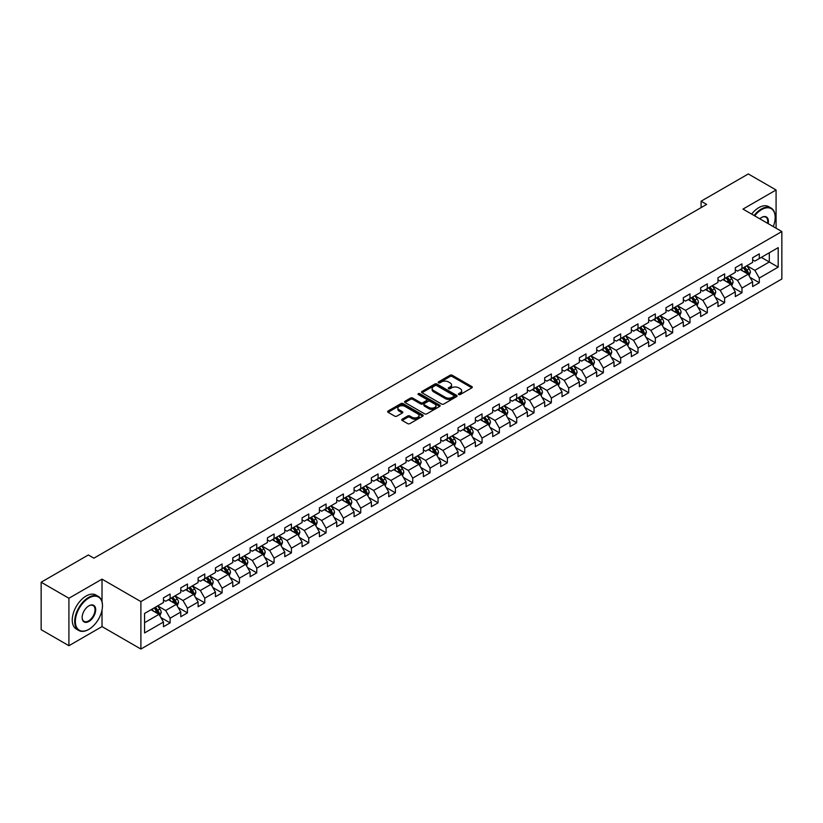 <?xml version="1.0" encoding="UTF-8"?>
<svg xmlns="http://www.w3.org/2000/svg" width="823" height="823" viewBox="0 0 823 823"><rect width="100%" height="100%" fill="white"/><g stroke="black" fill="none" stroke-linecap="round" stroke-linejoin="round"><path stroke-width="1.23" d="M458.74 394.526A1.08 0.628 0 0 0 460.273 394.526L471.857 387.839A1.543 0.895 0 0 0 472.309 387.201A1.543 0.895 0 0 0 471.857 386.573L452.228 375.247A1.543 0.895 0 0 0 450.047 375.247L438.464 381.934A1.08 0.628 0 0 0 439.986 382.818L441.488 381.944A4.938 2.85 0 0 1 448.463 381.944L450.099 382.89A4.938 2.85 0 0 1 451.549 384.907A4.938 2.85 0 0 1 450.099 386.923L448.597 387.787A1.08 0.628 0 0 0 450.13 388.672L451.632 387.808A4.938 2.85 0 0 1 458.606 387.808L460.242 388.744A4.938 2.85 0 0 1 461.682 390.76A4.938 2.85 0 0 1 460.242 392.777L458.74 393.641A1.08 0.628 0 0 0 458.74 394.526L458.74 393.641M402.18 419.185A1.543 0.895 0 0 0 401.727 419.812A1.543 0.895 0 0 0 402.18 420.44L407.683 423.619A1.543 0.895 0 0 0 409.864 423.619L422.734 416.191A1.543 0.895 0 0 0 423.187 415.564A1.543 0.895 0 0 0 422.734 414.936L403.105 403.599A1.543 0.895 0 0 0 400.924 403.599L388.055 411.027A1.543 0.895 0 0 0 387.612 411.665A1.543 0.895 0 0 0 388.055 412.292L394.711 416.129A1.543 0.895 0 0 0 396.892 416.129L402.396 412.951A1.543 0.895 0 0 0 402.848 412.323A1.543 0.895 0 0 0 402.396 411.695L399.104 409.792A4.125 2.376 0 0 1 397.89 408.105A4.125 2.376 0 0 1 400.441 405.904A4.125 2.376 0 0 1 404.937 406.418L417.858 413.876A4.125 2.376 0 0 1 419.061 415.564A4.125 2.376 0 0 1 416.51 417.765A4.125 2.376 0 0 1 412.025 417.251L409.864 416.006A1.543 0.895 0 0 0 407.683 416.006L402.18 419.185L402.18 420.44L407.683 417.292L407.683 416.006M102.021 579.145L68.916 598.259L41.15 582.221L41.15 629.677L68.916 645.716L102.021 626.601L140.898 649.049L140.898 601.592L102.021 579.145L102.021 601.675M776.079 228.208L776.079 189.979L742.974 209.093L781.85 231.541L140.898 601.592M776.079 189.979L748.302 173.951L701.093 201.203L701.093 207.622M41.15 582.221L88.359 554.969L93.915 558.169L706.648 204.413L701.093 201.203M441.591 404.042A1.543 0.895 0 0 0 443.772 404.042L456.642 396.614A1.543 0.895 0 0 0 457.094 395.986A1.543 0.895 0 0 0 456.642 395.359L437.013 384.022A1.543 0.895 0 0 0 434.832 384.022L421.973 391.45A1.543 0.895 0 0 0 421.52 392.087A1.543 0.895 0 0 0 421.973 392.715L441.591 404.042M418.64 394.752A1.08 0.628 0 0 1 419.73 394.906L439.667 406.418L426.818 413.835A1.543 0.895 0 0 1 424.637 413.835L405.019 402.498L410.523 399.35L410.523 398.065L405.019 401.243A1.543 0.895 0 0 0 404.566 401.871A1.543 0.895 0 0 0 405.019 402.498L405.019 401.243M410.523 399.35A1.543 0.895 0 0 1 412.704 399.35L412.704 398.065A1.543 0.895 0 0 0 410.523 398.065M412.704 398.065L420.656 402.663A1.543 0.895 0 0 0 422.837 402.663L426.499 400.554A1.543 0.895 0 0 0 426.942 399.916A1.543 0.895 0 0 0 426.499 399.289L418.207 394.505A1.08 0.628 0 0 1 419.73 393.631L439.688 405.142A1.543 0.895 0 0 1 440.14 405.78A1.543 0.895 0 0 1 439.688 406.408L439.688 405.142M140.898 649.049L781.85 278.997L781.85 231.541M160.845 617.528L170.114 622.888L170.114 618.196L180.782 612.045L180.782 616.725L187.449 612.878L187.449 608.197L198.106 602.035L198.106 606.726L204.773 602.878L204.773 598.187L215.441 592.035L215.441 596.716L222.107 592.869L222.107 588.188L232.765 582.026L232.765 586.717L239.431 582.859L239.431 578.178L250.099 572.026L250.099 576.707L256.766 572.859L256.766 568.179L267.424 562.016L267.424 566.697L274.09 562.85L274.09 558.169L284.758 552.017L284.758 556.698L291.424 552.85L291.424 548.169L302.082 542.007L302.082 546.688L308.748 542.841L308.748 538.16L319.417 532.008L319.417 536.689L326.073 532.841L326.073 528.16L336.741 521.998L336.741 526.679L343.407 522.831L343.407 518.151L354.075 511.999L354.075 516.679L360.731 512.832L360.731 508.151L371.399 501.989L371.399 506.67L378.066 502.822L378.066 498.141L388.723 491.989L388.723 496.67L395.39 492.823L395.39 488.142L406.058 481.98L406.058 486.66L412.724 482.813L412.724 478.132L423.382 471.98L423.382 476.661L430.048 472.814L430.048 468.133L440.716 461.97L440.716 466.651L447.383 462.804L447.383 458.123L458.041 451.971L458.041 456.652L464.707 452.804L464.707 448.124L475.375 441.961L475.375 446.642L482.041 442.795L482.041 438.114L492.699 431.962L492.699 436.643L499.366 432.795L499.366 428.114L510.034 421.952L510.034 426.633L516.7 422.785L516.7 418.105L527.358 411.953L527.358 416.633L534.024 412.786L534.024 408.105L544.692 401.943L544.692 406.624L551.348 402.776L551.348 398.095L562.016 391.943L562.016 396.624L568.683 392.777L568.683 388.096L579.351 381.934L579.351 386.615L586.007 382.767L586.007 378.086L596.675 371.934L596.675 376.615L603.341 372.768L603.341 368.087L613.999 361.925L613.999 366.605L620.665 362.758L620.665 358.077L631.334 351.925L631.334 356.606L638 352.758L638 348.078L648.658 341.915L648.658 346.596L655.324 342.749L655.324 338.068L665.992 331.916L665.992 336.597L672.658 332.749L672.658 328.058L683.316 321.906L683.316 326.587L689.983 322.739L689.983 318.059L700.651 311.896L700.651 316.588L707.317 312.74L707.317 308.049L717.975 301.897L717.975 306.578L724.641 302.73L724.641 298.049L735.309 291.887L735.309 296.578L741.976 292.731L741.976 288.04L752.634 281.888L752.634 286.569L759.3 282.721L759.3 278.04L778.188 267.136L778.188 247.641L769.299 252.774L769.299 262.002L778.188 267.136M170.114 622.888L163.448 626.735L163.448 622.044L144.57 632.949L144.57 613.454L163.448 602.549L163.448 597.868L170.114 594.021L170.114 598.702L180.782 592.55L180.782 587.869L187.449 584.021L187.449 588.702L198.106 582.54L198.106 577.859L204.773 574.012L204.773 578.692L215.441 572.541L215.441 567.86L222.107 564.012L222.107 568.693L232.765 562.531L232.765 557.85L239.431 554.002L239.431 558.683L250.099 552.531L250.099 547.851L256.766 544.003L256.766 548.684L267.424 542.522L267.424 537.841L274.09 533.993L274.09 538.674L284.758 532.522L284.758 527.841L291.424 523.994L291.424 528.675L302.082 522.512L302.082 517.832L308.748 513.984L308.748 518.665L319.417 512.513L319.417 507.832L326.073 503.985L326.073 508.665L336.741 502.503L336.741 497.822L343.407 493.975L343.407 498.656L354.075 492.504L354.075 487.823L360.731 483.965L360.731 488.656L371.399 482.494L371.399 477.813L378.066 473.966L378.066 478.647L388.723 472.495L388.723 467.803L395.39 463.956L395.39 468.647L406.058 462.485L406.058 457.804L412.724 453.957L412.724 458.637L423.382 452.485L423.382 447.794L430.048 443.947L430.048 448.638L440.716 442.476L440.716 437.795L447.383 433.947L447.383 438.628L458.041 432.476L458.041 427.785L464.707 423.938L464.707 428.618L475.375 422.466L475.375 417.786L482.041 413.938L482.041 418.619L492.699 412.457L492.699 407.776L499.366 403.928L499.366 408.609L510.034 402.457L510.034 397.776L516.7 393.929L516.7 398.61L527.358 392.448L527.358 387.767L534.024 383.919L534.024 388.6L544.692 382.448L544.692 377.767L551.348 373.92L551.348 378.601L562.016 372.438L562.016 367.758L568.683 363.91L568.683 368.591L579.351 362.439L579.351 357.758L586.007 353.911L586.007 358.591L596.675 352.429L596.675 347.748L603.341 343.901L603.341 348.582L613.999 342.43L613.999 337.749L620.665 333.901L620.665 338.582L631.334 332.42L631.334 327.739L638 323.892L638 328.572L648.658 322.421L648.658 317.74L655.324 313.892L655.324 318.573L665.992 312.411L665.992 307.73L672.658 303.882L672.658 308.563L683.316 302.411L683.316 297.731L689.983 293.883L689.983 298.564L700.651 292.402L700.651 287.721L707.317 283.873L707.317 288.554L717.975 282.402L717.975 277.721L724.641 273.874L724.641 278.555L735.309 272.392L735.309 267.712L741.976 263.864L741.976 268.545L752.634 262.393L752.634 257.712L759.3 253.865L759.3 258.545L778.188 247.641M168.345 599.73L176.338 604.349L165.67 610.501L157.677 605.882M163.448 599.988L165.67 601.274L170.114 598.702M165.67 610.501L170.114 618.196M176.338 604.349L180.782 612.045M185.669 589.721L193.662 594.34L183.004 600.502L175.001 595.883M180.782 589.978L183.004 591.264L187.449 588.702M183.004 600.502L187.449 608.197M193.662 594.34L198.106 602.035M202.993 579.721L210.997 584.34L200.328 590.492L192.335 585.873M198.106 579.978L200.328 581.264L204.773 578.692M200.328 590.492L204.773 598.187M210.997 584.34L215.441 592.035M220.327 569.711L228.321 574.331L217.663 580.493L209.659 575.874M215.441 569.969L217.663 571.255L222.107 568.693M217.663 580.493L222.107 588.188M228.321 574.331L232.765 582.026M237.652 559.712L245.655 564.331L234.987 570.483L226.994 565.864M232.765 559.969L234.987 561.255L239.431 558.683M234.987 570.483L239.431 578.178M245.655 564.331L250.099 572.026M254.986 549.702L262.979 554.321L252.322 560.484L244.318 555.864M250.099 549.959L252.322 551.245L256.766 548.684M252.322 560.484L256.766 568.179M262.979 554.321L267.424 562.016M272.31 539.703L280.314 544.322L269.646 550.474L261.652 545.855M267.424 539.96L269.646 541.246L274.09 538.674M269.646 550.474L274.09 558.169M280.314 544.322L284.758 552.017M289.645 529.693L297.638 534.312L286.98 540.474L278.976 535.855M284.758 529.95L286.98 531.236L291.424 528.675M286.98 540.474L291.424 548.169M297.638 534.312L302.082 542.007M306.969 519.694L314.972 524.313L304.304 530.465L296.311 525.846M302.082 519.951L304.304 521.226L308.748 518.665M304.304 530.465L308.748 538.16M314.972 524.313L319.417 532.008M324.303 509.684L332.297 514.303L321.639 520.465L313.635 515.846M319.417 509.941L321.639 511.227L326.073 508.665M321.639 520.465L326.073 528.16M332.297 514.303L336.741 521.998M341.627 499.684L349.631 504.304L338.963 510.455L330.969 505.836M336.741 499.942L338.963 501.217L343.407 498.656M338.963 510.455L343.407 518.151M349.631 504.304L354.075 511.999M358.962 489.675L366.955 494.294L356.287 500.456L348.294 495.837M354.075 489.932L356.287 491.218L360.731 488.656M356.287 500.456L360.731 508.151M366.955 494.294L371.399 501.989M376.286 479.675L384.29 484.294L373.621 490.446L365.618 485.827M371.399 479.932L373.621 481.208L378.066 478.647M373.621 490.446L378.066 498.141M384.29 484.294L388.723 491.989M393.62 469.666L401.614 474.285L390.946 480.447L382.952 475.828M388.723 469.923L390.946 471.209L395.39 468.647M390.946 480.447L395.39 488.142M401.614 474.285L406.058 481.98M410.944 459.666L418.938 464.285L408.28 470.437L400.276 465.818M406.058 459.923L408.28 461.199L412.724 458.637M408.28 470.437L412.724 478.132M418.938 464.285L423.382 471.98M428.269 449.656L436.272 454.275L425.604 460.438L417.611 455.819M423.382 449.914L425.604 451.199L430.048 448.638M425.604 460.438L430.048 468.133M436.272 454.275L440.716 461.97M445.603 439.657L453.596 444.276L442.939 450.428L434.935 445.809M440.716 439.914L442.939 441.19L447.383 438.628M442.939 450.428L447.383 458.123M453.596 444.276L458.041 451.971M462.927 429.647L470.931 434.266L460.263 440.428L452.269 435.809M458.041 429.904L460.263 431.19L464.707 428.618M460.263 440.428L464.707 448.124M470.931 434.266L475.375 441.961M480.262 419.648L488.255 424.267L477.597 430.419L469.594 425.8M475.375 419.905L477.597 421.181L482.041 418.619M477.597 430.419L482.041 438.114M488.255 424.267L492.699 431.962M497.586 409.638L505.589 414.257L494.921 420.419L486.928 415.8M492.699 409.895L494.921 411.181L499.366 408.609M494.921 420.419L499.366 428.114M505.589 414.257L510.034 421.952M514.92 399.639L522.914 404.258L512.256 410.41L504.252 405.79M510.034 399.896L512.256 401.171L516.7 398.61M512.256 410.41L516.7 418.105M522.914 404.258L527.358 411.953M532.244 389.629L540.248 394.248L529.58 400.41L521.587 395.791M527.358 389.886L529.58 391.172L534.024 388.6M529.58 400.41L534.024 408.105M540.248 394.248L544.692 401.943M549.579 379.629L557.572 384.248L546.914 390.4L538.911 385.781M544.692 379.887L546.914 381.162L551.348 378.601M546.914 390.4L551.348 398.095M557.572 384.248L562.016 391.943M566.903 369.62L574.907 374.239L564.239 380.391L556.245 375.782M562.016 369.877L564.239 371.163L568.683 368.591M564.239 380.391L568.683 388.096M574.907 374.239L579.351 381.934M584.237 359.62L592.231 364.229L581.563 370.391L573.569 365.772M579.351 359.877L581.563 361.153L586.007 358.591M581.563 370.391L586.007 378.086M592.231 364.229L596.675 371.934M601.562 349.61L609.565 354.229L598.897 360.381L590.893 355.773M596.675 349.868L598.897 351.154L603.341 348.582M598.897 360.381L603.341 368.087M609.565 354.229L613.999 361.925M618.896 339.611L626.889 344.22L616.221 350.382L608.228 345.763M613.999 339.868L616.221 341.144L620.665 338.582M616.221 350.382L620.665 358.077M626.889 344.22L631.334 351.925M636.22 329.601L644.214 334.22L633.556 340.372L625.552 335.763M631.334 329.858L633.556 331.144L638 328.572M633.556 340.372L638 348.078M644.214 334.22L648.658 341.915M653.544 319.602L661.548 324.211L650.88 330.373L642.886 325.754M648.658 319.849L650.88 321.135L655.324 318.573M650.88 330.373L655.324 338.068M661.548 324.211L665.992 331.916M670.879 309.592L678.872 314.211L668.214 320.363L660.211 315.754M665.992 309.849L668.214 311.135L672.658 308.563M668.214 320.363L672.658 328.058M678.872 314.211L683.316 321.906M688.203 299.593L696.207 304.201L685.538 310.364L677.545 305.745M683.316 299.839L685.538 301.125L689.983 298.564M685.538 310.364L689.983 318.059M696.207 304.201L700.651 311.896M705.537 289.583L713.531 294.202L702.873 300.354L694.869 295.735M700.651 289.84L702.873 291.126L707.317 288.554M702.873 300.354L707.317 308.049M713.531 294.202L717.975 301.897M722.861 279.583L730.865 284.192L720.197 290.354L712.204 285.735M717.975 279.83L720.197 281.116L724.641 278.555M720.197 290.354L724.641 298.049M730.865 284.192L735.309 291.887M740.196 269.574L748.189 274.193L737.531 280.345L729.528 275.726M735.309 269.831L737.531 271.117L741.976 268.545M737.531 280.345L741.976 288.04M748.189 274.193L752.634 281.888M761.296 257.393L769.299 262.002L754.856 270.345L746.862 265.726M752.634 259.821L754.856 261.107L759.3 258.545M754.856 270.345L759.3 278.04M68.916 598.259L68.916 645.716M144.57 622.692L159.014 614.349L151.01 609.74M159.014 614.349L163.448 622.044M750.02 277.361L759.3 282.721M732.696 287.371L741.976 292.731M715.372 297.37L724.641 302.73M698.038 307.38L707.317 312.74M680.714 317.39L689.983 322.739M663.379 327.389L672.658 332.749M646.055 337.399L655.324 342.749M628.721 347.399L638 352.758M611.396 357.408L620.665 362.758M594.062 367.408L603.341 372.768M576.738 377.418L586.007 382.767M559.403 387.417L568.683 392.777M542.079 397.427L551.348 402.776M524.745 407.426L534.024 412.786M507.421 417.436L516.7 422.785M490.086 427.435L499.366 432.795M472.762 437.445L482.041 442.795M455.438 447.445L464.707 452.804M438.103 457.454L447.383 462.804M420.779 467.454L430.048 472.814M403.445 477.463L412.724 482.813M386.121 487.463L395.39 492.823M368.786 497.473L378.066 502.822M351.462 507.472L360.731 512.832M334.128 517.482L343.407 522.831M316.804 527.481L326.073 532.841M299.469 537.491L308.748 542.841M282.145 547.49L291.424 552.85M264.811 557.5L274.09 562.85M247.486 567.5L256.766 572.859M230.162 577.509L239.431 582.859M212.828 587.509L222.107 592.869M195.504 597.519L204.773 602.878M178.169 607.518L187.449 612.878M102.021 626.601L102.021 610.059M459.172 394.68L460.242 394.063A4.938 2.85 0 0 0 461.682 392.046L461.682 390.76M451.549 384.907L451.549 386.193A4.938 2.85 0 0 1 450.099 388.209L449.029 388.816M471.857 386.573L471.857 387.839L452.228 376.523A1.543 0.895 0 0 0 450.047 376.523L438.896 382.962M456.621 396.624L437.013 385.308A1.543 0.895 0 0 0 434.832 385.308L421.993 392.725L421.973 391.45M453.915 396.429A1.08 0.628 0 0 0 453.915 395.544L436.694 385.596A1.08 0.628 0 0 0 435.161 385.596L433.577 386.512A4.938 2.85 0 0 0 432.137 388.528A4.938 2.85 0 0 0 433.577 390.544L445.356 397.344A4.938 2.85 0 0 0 452.331 397.344L453.915 396.429L453.915 397.715A1.08 0.628 0 0 0 454.234 397.272L454.234 395.986M432.137 388.528L432.137 389.814A4.938 2.85 0 0 0 433.577 391.82L433.577 390.544M453.915 397.715L452.331 398.62A4.938 2.85 0 0 1 445.356 398.62L433.577 391.82M412.704 399.35L420.656 403.939A1.543 0.895 0 0 0 422.837 403.939L426.499 401.83A1.543 0.895 0 0 0 426.942 401.202L426.942 399.916M428.917 407.426A4.125 2.376 0 0 0 433.412 407.941A4.125 2.376 0 0 0 435.964 405.739A4.125 2.376 0 0 0 434.75 404.062L430.203 401.429A1.543 0.895 0 0 0 428.022 401.429L424.37 403.537A1.543 0.895 0 0 0 423.917 404.175A1.543 0.895 0 0 0 424.37 404.803L428.917 407.426L428.917 408.712A4.125 2.376 0 0 0 433.412 409.226A4.125 2.376 0 0 0 435.964 407.025L435.964 405.739M423.917 404.175L423.917 405.451A1.543 0.895 0 0 0 424.37 406.078L424.37 404.803M428.917 408.712L424.37 406.078M419.061 415.564L419.061 416.85A4.125 2.376 0 0 1 416.51 419.051A4.125 2.376 0 0 1 412.025 418.526L409.864 417.292A1.543 0.895 0 0 0 407.683 417.292M397.89 408.105L397.89 409.391A4.125 2.376 0 0 0 399.104 411.068L399.104 409.792M402.396 411.695L402.396 412.951L399.104 411.068M422.734 414.936L422.734 416.191L403.105 404.885A1.543 0.895 0 0 0 400.924 404.885L388.075 412.302M749.074 275.715L750.391 272.382A4.166 2.407 -120 0 0 749.064 268.833L746.77 265.778M742.778 271.065L741.214 268.987M743.323 267.763L745.617 270.829A4.166 2.407 60 0 1 746.811 273.329L748.148 272.557A4.166 2.407 -120 0 0 746.955 270.057L744.661 266.991M743.611 267.598L746.163 270.993A2.119 1.224 60 0 1 746.543 271.641L748.148 272.557M773.26 226.582A19.166 11.069 120 0 0 775.184 217.437A19.166 11.069 120 0 0 761.635 209.608A19.166 11.069 120 0 0 754.67 215.852M754.094 215.523A19.639 11.337 -60 0 1 761.296 209.032A19.639 11.337 -60 0 1 771.12 208.054A19.639 11.337 -60 0 1 775.184 217.046A19.639 11.337 -60 0 1 775.184 217.241M759.783 218.805A9.578 5.535 -60 0 1 761.635 217.437L761.635 217.437A9.578 5.535 -60 0 1 768.147 223.63M751.656 214.103A19.639 11.337 -60 0 1 758.857 207.622A19.639 11.337 -60 0 1 768.672 206.645L771.12 208.054M767.55 223.28A9.115 5.257 120 0 0 765.853 217.179A9.115 5.257 120 0 0 761.46 217.529M88.586 629.492L88.915 629.297A19.166 11.069 120 0 0 102.463 605.821A19.166 11.069 120 0 0 88.915 598.002A19.166 11.069 120 0 0 75.366 621.468A19.166 11.069 120 0 0 88.915 629.297L88.586 629.492A19.639 11.337 -60 0 1 78.761 630.459A19.639 11.337 -60 0 1 75.757 614.73A19.639 11.337 -60 0 1 88.586 597.426A19.639 11.337 -60 0 1 98.4 596.449A19.639 11.337 -60 0 1 102.463 605.44A19.639 11.337 -60 0 1 102.463 605.635M88.915 621.468A9.578 5.535 -60 0 1 82.135 617.559A9.578 5.535 -60 0 1 88.915 605.821L88.915 605.821A9.578 5.535 -60 0 1 95.694 609.74A9.578 5.535 -60 0 1 88.915 621.468M82.146 617.363A9.115 5.257 120 0 0 84.028 621.344A9.115 5.257 120 0 0 88.586 620.892A9.115 5.257 120 0 0 94.532 612.868A9.115 5.257 120 0 0 93.143 605.563A9.115 5.257 120 0 0 88.75 605.923M78.761 630.459L76.323 629.05A19.639 11.337 -60 0 1 73.309 613.31A19.639 11.337 -60 0 1 86.137 596.006A19.639 11.337 -60 0 1 95.962 595.039L98.4 596.449M731.74 285.715L733.067 282.392A4.166 2.407 -120 0 0 731.729 278.843L729.445 275.777M725.444 281.065L723.89 278.987M725.999 277.773L728.293 280.828A4.166 2.407 60 0 1 729.487 283.338L730.814 282.567A4.166 2.407 -120 0 0 729.62 280.057L727.326 277.001M726.287 277.598L728.828 280.993A2.119 1.224 60 0 1 729.219 281.641L730.814 282.567M714.415 295.724L715.732 292.391A4.166 2.407 -120 0 0 714.405 288.842L712.111 285.787M708.119 291.075L706.556 288.996M708.665 287.772L710.959 290.838A4.166 2.407 60 0 1 712.152 293.338L713.49 292.566A4.166 2.407 -120 0 0 712.296 290.066L710.002 287.001M708.963 287.608L711.504 291.003A2.119 1.224 60 0 1 711.885 291.651L713.49 292.566M697.081 305.724L698.408 302.401A4.166 2.407 -120 0 0 697.071 298.852L694.787 295.786M690.785 301.074L689.232 298.996M691.341 297.782L693.635 300.837A4.166 2.407 60 0 1 694.828 303.348L696.155 302.576A4.166 2.407 -120 0 0 694.962 300.066L692.668 297.01M691.629 297.607L694.17 301.012A2.119 1.224 60 0 1 694.561 301.65L696.155 302.576M679.757 315.734L681.074 312.401A4.166 2.407 -120 0 0 679.747 308.862L677.452 305.796M673.461 311.084L671.897 309.006M674.006 307.781L676.3 310.847A4.166 2.407 60 0 1 677.494 313.347L678.831 312.575A4.166 2.407 -120 0 0 677.638 310.076L675.344 307.01M674.304 307.617L676.845 311.012A2.119 1.224 60 0 1 677.226 311.66L678.831 312.575M662.422 325.733L663.75 322.41A4.166 2.407 -120 0 0 662.422 318.861L660.128 315.806M656.126 321.083L654.573 319.005M656.682 317.791L658.976 320.847A4.166 2.407 60 0 1 660.169 323.357L661.497 322.585A4.166 2.407 -120 0 0 660.303 320.075L658.019 317.02M656.97 317.616L659.511 321.021A2.119 1.224 60 0 1 659.902 321.659L661.497 322.585M645.098 335.743L646.415 332.41A4.166 2.407 -120 0 0 645.088 328.871L642.794 325.805M638.802 331.093L637.239 329.015M639.348 327.791L641.642 330.856A4.166 2.407 60 0 1 642.835 333.356L644.172 332.585A4.166 2.407 -120 0 0 642.979 330.085L640.685 327.019M639.646 327.626L642.187 331.021A2.119 1.224 60 0 1 642.568 331.669L644.172 332.585M627.764 345.742L629.091 342.419A4.166 2.407 -120 0 0 627.764 338.87L625.47 335.815M621.468 341.092L619.914 339.014M622.023 337.8L624.318 340.856A4.166 2.407 60 0 1 625.511 343.366L626.838 342.594A4.166 2.407 -120 0 0 625.645 340.094L623.361 337.029M622.311 337.636L624.852 341.031A2.119 1.224 60 0 1 625.243 341.668L626.838 342.594M610.44 355.752L611.756 352.419A4.166 2.407 -120 0 0 610.429 348.88L608.135 345.814M604.144 351.102L602.58 349.024M604.699 347.8L606.983 350.865A4.166 2.407 60 0 1 608.176 353.365L609.514 352.594A4.166 2.407 -120 0 0 608.32 350.094L606.026 347.039M604.987 347.635L607.528 351.03A2.119 1.224 60 0 1 607.909 351.678L609.514 352.594M593.105 365.751L594.432 362.429A4.166 2.407 -120 0 0 593.105 358.879L590.811 355.824M586.809 361.102L585.256 359.023M587.365 357.81L589.659 360.865A4.166 2.407 60 0 1 590.852 363.375L592.179 362.604A4.166 2.407 -120 0 0 590.996 360.104L588.702 357.038M587.653 357.645L590.204 361.04A2.119 1.224 60 0 1 590.585 361.678L592.179 362.604M575.781 375.761L577.098 372.428A4.166 2.407 -120 0 0 575.771 368.889L573.477 365.824M569.485 371.111L567.921 369.033M570.041 367.809L572.335 370.875A4.166 2.407 60 0 1 573.518 373.375L574.855 372.603A4.166 2.407 -120 0 0 573.662 370.103L571.368 367.048M570.329 367.644L572.87 371.039A2.119 1.224 60 0 1 573.261 371.687L574.855 372.603M558.447 385.761L559.774 382.438A4.166 2.407 -120 0 0 558.447 378.889L556.153 375.833M552.151 381.111L550.597 379.033M552.706 377.819L555 380.874A4.166 2.407 60 0 1 556.194 383.384L557.521 382.613A4.166 2.407 -120 0 0 556.338 380.113L554.044 377.047M552.994 377.654L555.546 381.049A2.119 1.224 60 0 1 555.926 381.687L557.521 382.613M541.123 395.77L542.439 392.437A4.166 2.407 -120 0 0 541.112 388.898L538.818 385.833M534.827 391.12L533.273 389.042M535.382 387.818L537.676 390.884A4.166 2.407 60 0 1 538.859 393.384L540.197 392.612A4.166 2.407 -120 0 0 539.003 390.112L536.709 387.057M535.67 387.654L538.211 391.048A2.119 1.224 60 0 1 538.602 391.697L540.197 392.612M523.798 405.77L525.115 402.447A4.166 2.407 -120 0 0 523.788 398.898L521.494 395.842M517.492 401.12L515.939 399.042M518.048 397.828L520.342 400.883A4.166 2.407 60 0 1 521.535 403.393L522.872 402.622A4.166 2.407 -120 0 0 521.679 400.122L519.385 397.056M518.336 397.663L520.887 401.058A2.119 1.224 60 0 1 521.268 401.696L522.872 402.622M506.464 415.78L507.791 412.446A4.166 2.407 -120 0 0 506.454 408.908L504.17 405.842M500.168 411.13L498.615 409.052M500.723 407.827L503.018 410.893A4.166 2.407 60 0 1 504.201 413.393L505.538 412.632A4.166 2.407 -120 0 0 504.345 410.121L502.051 407.066M501.012 407.663L503.553 411.058A2.119 1.224 60 0 1 503.943 411.706L505.538 412.632M489.14 425.779L490.457 422.456A4.166 2.407 -120 0 0 489.129 418.907L486.835 415.852M482.844 421.129L481.28 419.051M483.389 417.837L485.683 420.892A4.166 2.407 60 0 1 486.877 423.403L488.214 422.631A4.166 2.407 -120 0 0 487.021 420.131L484.726 417.066M483.687 417.673L486.228 421.067A2.119 1.224 60 0 1 486.609 421.705L488.214 422.631M471.805 435.789L473.132 432.456A4.166 2.407 -120 0 0 471.795 428.917L469.511 425.851M465.509 431.139L463.956 429.061M466.065 427.837L468.359 430.902A4.166 2.407 60 0 1 469.552 433.402L470.879 432.641A4.166 2.407 -120 0 0 469.686 430.131L467.392 427.075M466.353 427.672L468.894 431.067A2.119 1.224 60 0 1 469.285 431.715L470.879 432.641M454.481 445.788L455.798 442.465A4.166 2.407 -120 0 0 454.471 438.916L452.177 435.861M448.185 441.149L446.622 439.06M448.73 437.846L451.025 440.902A4.166 2.407 60 0 1 452.218 443.412L453.555 442.64A4.166 2.407 -120 0 0 452.362 440.14L450.068 437.075M449.029 437.682L451.57 441.077A2.119 1.224 60 0 1 451.95 441.714L453.555 442.64M437.147 455.798L438.474 452.465A4.166 2.407 -120 0 0 437.147 448.926L434.853 445.86M430.851 451.148L429.297 449.07M431.406 447.846L433.7 450.911A4.166 2.407 60 0 1 434.894 453.411L436.221 452.65A4.166 2.407 -120 0 0 435.028 450.14L432.744 447.084M431.694 447.681L434.235 451.076A2.119 1.224 60 0 1 434.626 451.724L436.221 452.65M419.823 465.797L421.139 462.475A4.166 2.407 -120 0 0 419.812 458.925L417.518 455.87M413.527 461.158L411.963 459.069M414.072 457.855L416.366 460.911A4.166 2.407 60 0 1 417.559 463.421L418.897 462.649A4.166 2.407 -120 0 0 417.703 460.15L415.409 457.084M414.37 457.691L416.911 461.086A2.119 1.224 60 0 1 417.292 461.724L418.897 462.649M402.488 475.807L403.815 472.474A4.166 2.407 -120 0 0 402.488 468.935L400.194 465.869M396.192 471.157L394.639 469.079M396.748 467.865L399.042 470.921A4.166 2.407 60 0 1 400.235 473.42L401.562 472.659A4.166 2.407 -120 0 0 400.369 470.149L398.085 467.094M397.036 467.69L399.577 471.085A2.119 1.224 60 0 1 399.968 471.733L401.562 472.659M385.164 485.807L386.481 482.484A4.166 2.407 -120 0 0 385.154 478.935L382.86 475.879M378.868 481.167L377.304 479.079M379.424 477.865L381.707 480.93A4.166 2.407 60 0 1 382.901 483.43L384.238 482.659A4.166 2.407 -120 0 0 383.045 480.159L380.751 477.093M379.712 477.7L382.253 481.095A2.119 1.224 60 0 1 382.633 481.733L384.238 482.659M367.83 495.816L369.157 492.483A4.166 2.407 -120 0 0 367.83 488.944L365.535 485.879M361.534 491.166L359.98 489.088M362.089 487.874L364.383 490.93A4.166 2.407 60 0 1 365.577 493.43L366.904 492.668A4.166 2.407 -120 0 0 365.721 490.158L363.427 487.103M362.377 487.7L364.928 491.094A2.119 1.224 60 0 1 365.309 491.743L366.904 492.668M350.505 505.816L351.822 502.493A4.166 2.407 -120 0 0 350.495 498.944L348.201 495.888M344.209 501.176L342.646 499.098M344.765 497.874L347.049 500.94A4.166 2.407 60 0 1 348.242 503.439L349.58 502.668A4.166 2.407 -120 0 0 348.386 500.168L346.092 497.102M345.053 497.709L347.594 501.104A2.119 1.224 60 0 1 347.985 501.742L349.58 502.668M333.171 515.826L334.498 512.492A4.166 2.407 -120 0 0 333.171 508.953L330.877 505.888M326.875 511.176L325.322 509.098M327.431 507.884L329.725 510.939A4.166 2.407 60 0 1 330.918 513.439L332.245 512.678A4.166 2.407 -120 0 0 331.062 510.167L328.768 507.112M327.719 507.709L330.27 511.104A2.119 1.224 60 0 1 330.651 511.752L332.245 512.678M315.847 525.835L317.164 522.502A4.166 2.407 -120 0 0 315.837 518.953L313.542 515.898M309.551 521.185L307.997 519.107M310.106 517.883L312.401 520.949A4.166 2.407 60 0 1 313.584 523.449L314.921 522.677A4.166 2.407 -120 0 0 313.728 520.177L311.433 517.111M310.394 517.718L312.935 521.113A2.119 1.224 60 0 1 313.326 521.751L314.921 522.677M298.523 535.835L299.839 532.502A4.166 2.407 -120 0 0 298.512 528.963L296.218 525.897M292.216 531.185L290.663 529.107M292.772 527.893L295.066 530.948A4.166 2.407 60 0 1 296.259 533.458L297.597 532.687A4.166 2.407 -120 0 0 296.403 530.177L294.109 527.121M293.06 527.718L295.611 531.113A2.119 1.224 60 0 1 295.992 531.761L297.597 532.687M281.188 545.844L282.505 542.511A4.166 2.407 -120 0 0 281.178 538.962L278.894 535.907M274.892 541.195L273.339 539.116M275.448 537.892L277.742 540.958A4.166 2.407 60 0 1 278.925 543.458L280.262 542.686A4.166 2.407 -120 0 0 279.069 540.186L276.775 537.121M275.736 537.728L278.277 541.123A2.119 1.224 60 0 1 278.668 541.771L280.262 542.686M263.864 555.844L265.181 552.511A4.166 2.407 -120 0 0 263.854 548.972L261.56 545.906M257.568 551.194L256.004 549.116M258.113 547.902L260.407 550.957A4.166 2.407 60 0 1 261.601 553.467L262.938 552.696A4.166 2.407 -120 0 0 261.745 550.186L259.451 547.13M258.412 547.727L260.953 551.122A2.119 1.224 60 0 1 261.333 551.77L262.938 552.696M246.53 565.854L247.857 562.52A4.166 2.407 -120 0 0 246.519 558.971L244.236 555.916M240.234 561.204L238.68 559.126M240.789 557.901L243.083 560.967A4.166 2.407 60 0 1 244.277 563.467L245.604 562.695A4.166 2.407 -120 0 0 244.41 560.196L242.116 557.13M241.077 557.737L243.618 561.132A2.119 1.224 60 0 1 244.009 561.78L245.604 562.695M229.206 575.853L230.522 572.53A4.166 2.407 -120 0 0 229.195 568.981L226.901 565.915M222.91 571.203L221.346 569.125M223.455 567.911L225.749 570.967A4.166 2.407 60 0 1 226.942 573.477L228.28 572.705A4.166 2.407 -120 0 0 227.086 570.195L224.792 567.14M223.753 567.736L226.294 571.131A2.119 1.224 60 0 1 226.675 571.779L228.28 572.705M211.871 585.863L213.198 582.53A4.166 2.407 -120 0 0 211.871 578.981L209.577 575.925M205.575 581.213L204.022 579.135M206.131 577.911L208.425 580.976A4.166 2.407 60 0 1 209.618 583.476L210.945 582.705A4.166 2.407 -120 0 0 209.752 580.205L207.458 577.139M206.419 577.746L208.96 581.141A2.119 1.224 60 0 1 209.351 581.789L210.945 582.705M194.547 595.862L195.864 592.539A4.166 2.407 -120 0 0 194.537 588.99L192.243 585.925M188.251 591.212L186.687 589.134M188.796 587.92L191.09 590.976A4.166 2.407 60 0 1 192.284 593.486L193.621 592.714A4.166 2.407 -120 0 0 192.428 590.204L190.134 587.149M189.095 587.745L191.636 591.14A2.119 1.224 60 0 1 192.016 591.788L193.621 592.714M177.212 605.872L178.54 602.539A4.166 2.407 -120 0 0 177.212 598.99L174.918 595.934M170.917 601.222L169.363 599.144M171.472 597.92L173.766 600.985A4.166 2.407 60 0 1 174.96 603.485L176.287 602.714A4.166 2.407 -120 0 0 175.093 600.214L172.809 597.148M171.76 597.755L174.301 601.15A2.119 1.224 60 0 1 174.692 601.798L176.287 602.714M159.888 615.871L161.205 612.549A4.166 2.407 -120 0 0 159.878 608.999L157.584 605.934M153.592 611.222L152.029 609.143M154.148 607.93L156.432 610.985A4.166 2.407 60 0 1 157.625 613.495L158.962 612.724A4.166 2.407 -120 0 0 157.769 610.213L155.475 607.158M154.436 607.755L156.977 611.15A2.119 1.224 60 0 1 157.358 611.798L158.962 612.724M460.242 394.063L460.242 392.777M448.597 388.672L448.597 387.787M450.099 388.209L450.099 386.923M438.464 382.818L438.464 381.934M450.047 376.523L450.047 375.247M452.228 376.523L452.228 375.247M434.832 385.308L434.832 384.022M437.013 385.308L437.013 384.022M456.642 396.614L456.642 395.359M445.356 398.62L445.356 397.344M452.331 398.62L452.331 397.344M420.656 403.939L420.656 402.663M422.837 403.939L422.837 402.663M426.499 401.83L426.499 400.554M419.73 394.906L419.73 393.631M409.864 417.292L409.864 416.006M412.025 418.526L412.025 417.251M388.055 412.292L388.055 411.027M400.924 404.885L400.924 403.599M403.105 404.885L403.105 403.599M747.778 273.956L750.36 272.464M746.955 270.057L749.064 268.833M743.992 271.765L745.617 270.829M730.454 283.956L733.036 282.464M729.62 280.057L731.729 278.843M726.658 281.775L728.293 280.828M713.119 293.965L715.701 292.474M712.296 290.066L714.405 288.842M709.333 291.774L710.959 290.838M695.795 303.965L698.377 302.473M694.962 300.066L697.071 298.852M691.999 301.784L693.635 300.837M678.461 313.974L681.043 312.483M677.638 310.076L679.747 308.862M674.675 311.783L676.3 310.847M661.136 323.974L663.719 322.482M660.303 320.075L662.422 318.861M657.351 321.793L658.976 320.847M643.812 333.984L646.394 332.492M642.979 330.085L645.088 328.871M640.016 331.792L641.642 330.856M626.478 343.983L629.06 342.491M625.645 340.094L627.764 338.87M622.692 341.802L624.318 340.856M609.154 353.993L611.736 352.501M608.32 350.094L610.429 348.88M605.358 351.802L606.983 350.865M591.819 363.992L594.401 362.501M590.996 360.104L593.105 358.879M588.034 361.811L589.659 360.865M574.495 374.002L577.077 372.51M573.662 370.103L575.771 368.889M570.699 371.811L572.335 370.875M557.161 384.002L559.743 382.52M556.338 380.113L558.447 378.889M553.375 381.821L555 380.874M539.837 394.011L542.419 392.52M539.003 390.112L541.112 388.898M536.04 391.82L537.676 390.884M522.502 404.011L525.084 402.529M521.679 400.122L523.788 398.898M518.716 401.83L520.342 400.883M505.178 414.02L507.76 412.529M504.345 410.121L506.454 408.908M501.382 411.829L503.018 410.893M487.844 424.03L490.426 422.538M487.021 420.131L489.129 418.907M484.058 421.839L485.683 420.892M470.519 434.03L473.102 432.538M469.686 430.131L471.795 428.917M466.723 431.838L468.359 430.902M453.185 444.039L455.767 442.548M452.362 440.14L454.471 438.916M449.399 441.848L451.025 440.902M435.861 454.039L438.443 452.547M435.028 450.14L437.147 448.926M432.075 451.848L433.7 450.911M418.537 464.049L421.119 462.557M417.703 460.15L419.812 458.925M414.741 461.857L416.366 460.911M401.202 474.048L403.784 472.556M400.369 470.149L402.488 468.935M397.416 471.857L399.042 470.921M383.878 484.058L386.46 482.566M383.045 480.159L385.154 478.935M380.082 481.866L381.707 480.93M366.544 494.057L369.126 492.566M365.721 490.158L367.83 488.944M362.758 491.866L364.383 490.93M349.219 504.067L351.802 502.575M348.386 500.168L350.495 498.944M345.423 501.876L347.049 500.94M331.885 514.066L334.467 512.575M331.062 510.167L333.171 508.953M328.099 511.875L329.725 510.939M314.561 524.076L317.143 522.584M313.728 520.177L315.837 518.953M310.765 521.885L312.401 520.949M297.226 534.076L299.809 532.584M296.403 530.177L298.512 528.963M293.441 531.884L295.066 530.948M279.902 544.085L282.484 542.594M279.069 540.186L281.178 538.962M276.106 541.894L277.742 540.958M262.568 554.085L265.15 552.593M261.745 550.186L263.854 548.972M258.782 551.904L260.407 550.957M245.244 564.094L247.826 562.603M244.41 560.196L246.519 558.971M241.448 561.903L243.083 560.967M227.909 574.094L230.491 572.602M227.086 570.195L229.195 568.981M224.123 571.913L225.749 570.967M210.585 584.104L213.167 582.612M209.752 580.205L211.871 578.981M206.799 581.912L208.425 580.976M193.251 594.103L195.843 592.611M192.428 590.204L194.537 588.99M189.465 591.922L191.09 590.976M175.927 604.113L178.509 602.621M175.093 600.214L177.212 598.99M172.141 601.922L173.766 600.985M158.602 614.112L161.185 612.621M157.769 610.213L159.878 608.999M154.806 611.931L156.432 610.985"/></g></svg>
